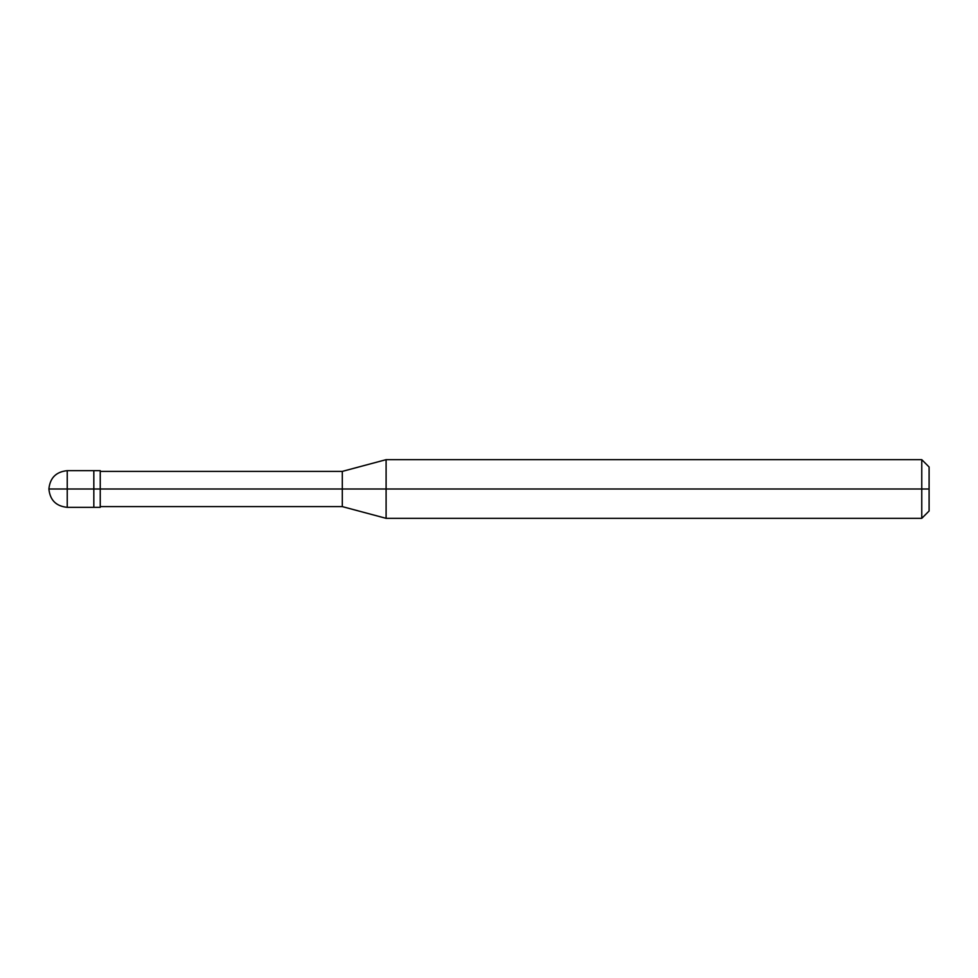 <?xml version="1.0" encoding="UTF-8"?>
<svg xmlns="http://www.w3.org/2000/svg" width="978" height="978" viewBox="0 0 978 978"><rect width="100%" height="100%" fill="white"/><g stroke="black" fill="none" stroke-linecap="round" stroke-linejoin="round"><path stroke-width="1.47" d="M93.827 489L93.827 507.337L93.827 470.662L93.827 489L48.9 489L67.237 489L67.237 470.662L67.237 507.337L67.237 489L67.237 507.337L67.237 489L93.827 489L93.827 507.337L93.827 470.662L93.827 507.337L93.827 489L100.245 489L100.245 470.662L100.245 489L93.827 489M929.1 489L929.1 511.005L929.1 466.995L929.1 489L921.765 489L921.765 459.66L921.765 489L386.102 489L386.102 459.66L386.102 489L342.3 489L342.3 471.396L342.3 489L100.245 489L100.245 507.337L100.245 489L100.245 507.337L100.245 489L342.3 489L342.3 471.396L342.3 506.604L342.3 489L342.3 506.604L342.3 489L386.102 489L386.102 459.66L386.102 518.34L386.102 489L386.102 518.34L386.102 489L921.765 489L921.765 459.66L921.765 518.34L921.765 489L921.765 518.34L921.765 489L929.1 489L929.1 511.005L929.1 489M100.245 470.662L67.237 470.662C56.113 471.763 50 477.875 48.9 489C50 500.125 56.113 506.237 67.237 507.337L100.245 507.337M100.245 471.396L342.3 471.396L386.102 459.66L921.765 459.66L929.1 466.995M100.245 506.604L342.3 506.604L386.102 518.34L921.765 518.34L929.1 511.005"/></g></svg>
